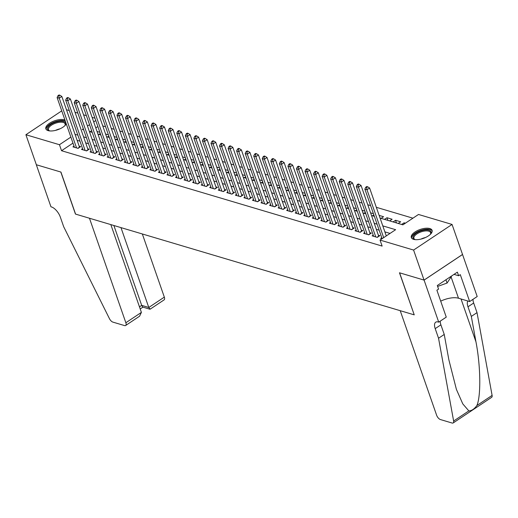 <?xml version="1.0" encoding="UTF-8"?>
<svg xmlns="http://www.w3.org/2000/svg" width="518" height="518" viewBox="0 0 518 518"><rect width="100%" height="100%" fill="white"/><g stroke="black" fill="none" stroke-linecap="round" stroke-linejoin="round"><path stroke-width="0.78" d="M413.597 239.348A10.995 4.74 160.8 0 1 411.324 237.561A10.995 4.74 160.8 0 1 417.443 230.594A10.995 4.74 160.8 0 1 429.817 228.548A10.995 4.74 160.8 0 1 432.09 230.329A10.995 4.74 160.8 0 1 425.977 237.296A10.995 4.74 160.8 0 1 413.597 239.348M66.285 123.906A10.995 4.74 160.8 0 1 58.281 129.532A10.995 4.74 160.8 0 1 48.135 130.627A10.995 4.74 160.8 0 1 45.862 128.84A10.995 4.74 160.8 0 1 51.981 121.879A10.995 4.74 160.8 0 1 64.355 119.826A10.995 4.74 160.8 0 1 64.938 120.034M66.466 109.738L69.308 110.58M75.019 112.283L77.855 113.125M83.566 114.821L86.402 115.669M92.113 117.366L94.956 118.214M412.917 218.182L376.314 207.297M370.61 205.601L367.767 204.752M362.056 203.056L359.22 202.208M353.509 200.511L350.673 199.67M344.962 197.967L342.12 197.125M336.415 195.422L333.573 194.58M327.862 192.884L325.026 192.036M319.315 190.339L316.472 189.491M310.768 187.794L307.925 186.953M302.214 185.25L299.378 184.408M293.667 182.712L290.831 181.863M285.12 180.167L282.278 179.319M276.573 177.622L273.731 176.78M268.02 175.078L265.184 174.236M259.473 172.539L256.63 171.691M250.926 169.995L248.083 169.146M242.372 167.45L239.536 166.608M233.825 164.905L230.989 164.064M225.278 162.367L222.436 161.519M216.731 159.822L213.889 158.974M208.178 157.278L205.342 156.436M199.631 154.733L196.795 153.891M191.084 152.188L188.241 151.347M182.53 149.65L179.694 148.802M173.983 147.106L171.147 146.257M165.436 144.561L162.594 143.719M156.889 142.016L154.047 141.174M148.336 139.478L145.5 138.63M139.789 136.933L136.953 136.085M131.242 134.389L128.399 133.547M122.695 131.844L119.852 131.002M114.141 129.306L111.305 128.458M105.594 126.761L102.752 125.913M380.063 218.052L402.907 224.844L418.505 214.465L452.059 224.443L413.591 250.058L380.037 240.08L395.629 229.694L382.783 225.874M438.727 322.144L424.087 280.102L399.598 272.818L414.238 314.853L400.213 310.683L436.609 415.183A4.228 1.962 -123.7 0 0 440.423 419.554L452.097 423.025A4.228 1.962 -123.7 0 0 453.185 422.941A4.228 1.962 -123.7 0 0 453.632 421.024L438.545 338.241L435.204 328.632A9.868 4.571 56.3 0 1 435.716 322.196A9.868 4.571 56.3 0 1 438.26 322.002L438.727 322.144L446.263 317.126L436.894 290.216L438.558 289.109L437.302 285.509L457.375 272.144L458.624 275.744L460.288 274.637L469.658 301.547L477.195 296.529L452.059 224.443M381.779 237.671L380.685 238.397L381.986 238.779M373.225 235.127L372.138 235.852L377.266 237.38L379.869 235.645L378.373 235.204M364.678 232.582L363.591 233.307L368.719 234.835L371.315 233.106L369.82 232.66M356.131 230.044L355.044 230.763L360.172 232.291L362.768 230.562L361.273 230.115M347.578 227.499L346.49 228.224L351.618 229.746L354.221 228.017L352.726 227.57M339.031 224.954L337.943 225.68L343.071 227.208L345.674 225.472L344.179 225.032M330.484 222.41L329.396 223.135L334.524 224.663L337.121 222.934L335.625 222.487M321.937 219.865L320.843 220.59L325.977 222.118L328.574 220.39L327.078 219.943M313.384 217.327L312.296 218.052L317.424 219.574L320.027 217.845L318.531 217.398M304.837 214.782L303.749 215.507L308.877 217.036L311.48 215.3L309.978 214.853M296.29 212.238L295.202 212.963L300.33 214.491L302.926 212.756L301.431 212.315M287.736 209.693L286.648 210.418L291.783 211.946L294.379 210.217L292.884 209.771M279.189 207.155L278.101 207.88L283.229 209.401L285.832 207.673L284.337 207.226M270.642 204.61L269.554 205.335L274.682 206.857L277.279 205.128L275.783 204.681M262.095 202.065L261.007 202.791L266.135 204.319L268.732 202.583L267.236 202.143M253.542 199.521L252.454 200.246L257.582 201.774L260.185 200.045L258.689 199.598M244.995 196.982L243.907 197.708L249.035 199.229L251.638 197.5L250.142 197.054M236.448 194.438L235.36 195.163L240.488 196.685L243.084 194.956L241.589 194.509M227.901 191.893L226.806 192.618L231.941 194.146L234.537 192.411L233.042 191.971M219.347 189.348L218.259 190.074L223.387 191.602L225.99 189.873L224.495 189.426M210.8 186.81L209.712 187.529L214.84 189.057L217.437 187.328L215.941 186.881M202.253 184.266L201.165 184.991L206.293 186.512L208.89 184.784L207.394 184.337M193.7 181.721L192.612 182.446L197.74 183.974L200.343 182.239L198.847 181.799M185.153 179.176L184.065 179.901L189.193 181.429L191.796 179.701L190.3 179.254M176.606 176.632L175.518 177.357L180.646 178.885L183.242 177.156L181.747 176.709M168.059 174.093L166.964 174.819L172.099 176.34L174.696 174.611L173.2 174.165M159.505 171.549L158.417 172.274L163.546 173.802L166.149 172.067L164.653 171.62M150.958 169.004L149.87 169.729L154.999 171.257L157.595 169.522L156.099 169.082M142.411 166.459L141.323 167.184L146.452 168.713L149.048 166.984L147.552 166.537M133.858 163.921L132.77 164.646L137.898 166.168L140.501 164.439L139.005 163.992M125.311 161.376L124.223 162.102L129.351 163.623L131.954 161.894L130.458 161.448M116.764 158.832L115.676 159.557L120.804 161.085L123.401 159.35L121.905 158.909M108.217 156.287L107.122 157.012L112.257 158.54L114.854 156.812L113.358 156.365M99.663 153.749L98.575 154.474L103.704 155.996L106.307 154.267L104.811 153.82M91.116 151.204L90.028 151.929L95.157 153.451L97.76 151.722L96.257 151.275M82.569 148.66L81.481 149.385L86.61 150.913L89.206 149.178L87.71 148.737M99.864 132.317L97.028 131.475M108.417 134.861L105.575 134.013M116.964 137.406L114.122 136.558M125.511 139.944L122.675 139.102M134.065 142.489L131.222 141.647M142.612 145.034L139.769 144.192M151.159 147.578L148.323 146.73M159.706 150.123L156.87 149.275M168.259 152.661L165.417 151.819M176.806 155.206L173.964 154.364M185.353 157.75L182.517 156.902M193.9 160.295L191.064 159.447M202.454 162.833L199.611 161.992M211.001 165.378L208.158 164.536M219.548 167.923L216.712 167.074M228.101 170.467L225.259 169.619M236.648 173.006L233.806 172.164M245.195 175.55L242.359 174.708M253.742 178.095L250.906 177.247M262.296 180.64L259.453 179.791M270.843 183.178L268 182.336M279.39 185.722L276.554 184.881M287.943 188.267L285.101 187.425M296.49 190.812L293.648 189.964M305.037 193.356L302.201 192.508M313.584 195.895L310.748 195.053M322.138 198.439L319.295 197.598M330.685 200.984L327.842 200.136M339.232 203.529L336.396 202.68M347.779 206.067L344.943 205.225M356.332 208.612L353.49 207.77M364.879 211.156L362.037 210.308M373.426 213.701L370.59 212.853M381.093 218.356L383.566 216.712L379.137 215.397M387.904 220.383L386.985 217.728L392.113 219.256L389.646 220.901M396.458 222.928L395.532 220.273L400.66 221.801L398.193 223.446M97.857 126.541L95.785 127.914M91.634 130.678L90.009 131.766M98.983 134.434L100.298 133.56M107.53 136.979L108.845 136.104M116.084 139.523L117.398 138.643M124.631 142.061L125.945 141.187M133.178 144.606L134.492 143.732M141.725 147.151L143.046 146.277M150.278 149.696L151.593 148.815M158.825 152.234L160.14 151.36M167.372 154.778L168.687 153.904M175.926 157.323L177.24 156.449M184.473 159.868L185.787 158.987M193.02 162.406L194.334 161.532M201.567 164.951L202.881 164.076M210.12 167.495L211.435 166.621M218.667 170.04L219.982 169.166M227.214 172.585L228.529 171.704M235.761 175.123L237.082 174.249M244.315 177.668L245.629 176.793M252.862 180.212L254.176 179.338M261.409 182.757L262.723 181.876M269.962 185.295L271.277 184.421M278.509 187.84L279.824 186.966M287.056 190.384L288.371 189.51M295.603 192.929L296.924 192.048M304.157 195.467L305.471 194.593M312.704 198.012L314.018 197.138M321.251 200.557L322.565 199.683M329.804 203.101L331.119 202.221M338.351 205.64L339.666 204.765M346.898 208.184L348.213 207.31M355.445 210.729L356.76 209.855M363.999 213.274L365.313 212.399M372.546 215.818L373.86 214.938M384.511 219.373L386.985 217.728M393.065 221.918L395.532 220.273M401.612 224.462L404.079 222.818L405.38 223.206M72.973 143.11L61.545 150.719L382.129 246.082L380.037 240.08M390.041 233.417L384.874 231.876M379.17 230.18L376.327 229.338M370.616 227.635L367.78 226.793M362.069 225.097L359.233 224.249M353.522 222.552L350.68 221.704M344.975 220.008L342.133 219.166M336.422 217.463L333.586 216.621M327.875 214.918L325.039 214.076M319.328 212.38L316.485 211.532M310.774 209.835L307.938 208.987M302.227 207.291L299.391 206.449M293.68 204.746L290.838 203.904M285.133 202.208L282.291 201.36M276.58 199.663L273.744 198.815M268.033 197.118L265.197 196.277M259.486 194.574L256.643 193.732M250.939 192.036L248.096 191.187M242.385 189.491L239.549 188.643M233.838 186.946L230.996 186.104M225.291 184.402L222.449 183.56M216.738 181.863L213.902 181.015M208.191 179.319L205.355 178.47M199.644 176.774L196.801 175.932M191.097 174.229L188.254 173.388M182.543 171.685L179.707 170.843M173.996 169.146L171.154 168.298M165.449 166.602L162.607 165.754M156.896 164.057L154.06 163.215M148.349 161.512L145.513 160.671M139.802 158.974L136.959 158.126M131.255 156.43L128.412 155.581M122.701 153.885L119.865 153.043M114.154 151.34L111.318 150.498M105.607 148.802L102.765 147.954M97.06 146.257L94.218 145.409M88.507 143.713L85.671 142.871M79.96 141.168L77.124 140.339M74.016 146.115L72.928 146.84L78.063 148.368L80.659 146.639L79.163 146.193M462.516 254.474L424.048 280.089L399.469 272.779L414.199 314.756M414.109 314.821L75.576 214.109L60.936 172.067L36.357 164.756L25.9 134.732L61.739 110.865M424.048 280.089L413.591 250.058M61.545 150.719L59.453 144.71L25.9 134.732M77.143 140.333L75.032 134.337L77.868 135.166M70.882 137.102L59.453 144.71M377.078 224.177L374.236 223.329M368.525 221.633L365.689 220.785M359.978 219.088L357.142 218.246M351.431 216.543L348.588 215.702M342.884 213.999L340.041 213.157M334.33 211.461L331.494 210.612M325.783 208.916L322.947 208.068M317.236 206.371L314.394 205.529M308.683 203.827L305.847 202.985M300.136 201.288L297.3 200.44M291.589 198.744L288.746 197.895M283.042 196.199L280.199 195.357M274.488 193.654L271.652 192.813M265.941 191.116L263.105 190.268M257.394 188.571L254.552 187.723M248.847 186.027L246.005 185.185M240.294 183.482L237.458 182.64M231.747 180.944L228.904 180.096M223.2 178.399L220.357 177.551M214.646 175.855L211.81 175.013M206.099 173.31L203.263 172.468M197.552 170.765L194.71 169.923M189.005 168.227L186.163 167.379M180.452 165.682L177.616 164.834M171.905 163.138L169.062 162.296M163.358 160.593L160.515 159.751M154.804 158.055L151.968 157.207M146.257 155.51L143.421 154.662M137.71 152.965L134.868 152.124M129.163 150.421L126.321 149.579M120.61 147.883L117.774 147.034M112.063 145.338L109.227 144.49M103.516 142.793L100.673 141.951M94.969 140.248L92.126 139.407M86.415 137.71L83.579 136.862M83.32 128.82L82.33 129.481L83.696 129.888M89.4 131.585L92.243 132.427M97.954 134.13L100.79 134.971M106.501 136.668L109.337 137.516M115.048 139.213L117.89 140.061M123.595 141.757L126.437 142.599M132.148 144.302L134.984 145.144M140.695 146.84L143.538 147.688M149.242 149.385L152.085 150.233M157.796 151.929L160.632 152.771M166.343 154.474L169.179 155.316M174.89 157.012L177.732 157.861M183.437 159.557L186.279 160.405M191.99 162.102L194.826 162.943M200.537 164.646L203.373 165.488M209.084 167.191L211.927 168.033M217.631 169.729L220.474 170.577M226.185 172.274L229.021 173.122M234.732 174.819L237.574 175.66M243.279 177.363L246.121 178.205M251.832 179.901L254.668 180.75M260.379 182.446L263.215 183.294M268.926 184.991L271.769 185.832M277.473 187.535L280.316 188.377M286.027 190.074L288.863 190.922M294.574 192.618L297.416 193.467M303.121 195.163L305.963 196.005M311.674 197.708L314.51 198.549M320.221 200.246L323.057 201.094M328.768 202.791L331.611 203.639M337.315 205.335L340.158 206.177M345.869 207.88L348.705 208.722M354.416 210.425L357.258 211.266M362.963 212.963L365.805 213.811M371.516 215.507L374.352 216.356M95.765 120.532L93.693 121.911M89.543 124.676L87.477 126.049M404.435 223.834L404.079 222.818M77.791 148.29L79.5 147.151L61.843 96.465L59.246 98.193L76.56 147.921M58.838 95.921L59.881 95.228L59.026 94.975L57.984 95.668L58.838 95.921L59.246 98.193L57.109 97.559L74.424 147.287M61.843 96.465L59.881 95.228M57.984 95.668L57.109 97.559M49.832 130.931A9.512 4.099 160.8 0 1 49.333 130.789A9.512 4.099 160.8 0 1 49.301 125.634A9.512 4.099 160.8 0 1 59.777 121.283A9.512 4.099 160.8 0 1 65.119 125.291A9.512 4.099 160.8 0 1 64.821 125.712M64.886 125.628A8.812 3.794 -19.2 0 0 65.113 123.893A8.812 3.794 -19.2 0 0 59.745 122.248A8.812 3.794 -19.2 0 0 48.472 129.688A8.812 3.794 -19.2 0 0 49.728 130.905M65.294 121.057A10.923 4.707 -19.2 0 0 60.25 120.558A10.923 4.707 -19.2 0 0 46.18 129.422M415.294 239.653A9.512 4.099 160.8 0 1 414.795 239.504A9.512 4.099 160.8 0 1 414.763 234.356A9.512 4.099 160.8 0 1 425.239 230.005A9.512 4.099 160.8 0 1 430.581 234.006A9.512 4.099 160.8 0 1 430.283 234.434M430.348 234.35A8.812 3.794 -19.2 0 0 430.575 232.608A8.812 3.794 -19.2 0 0 425.207 230.963A8.812 3.794 -19.2 0 0 413.934 238.403A8.812 3.794 -19.2 0 0 415.19 239.627M432.206 230.976A10.923 4.707 -19.2 0 0 425.712 229.273A10.923 4.707 -19.2 0 0 411.642 238.144M437.626 286.422L447.086 283.055L451.754 275.887M445.933 279.759L447.086 283.055M141.401 312.393L139.575 316.213L125.634 325.498A4.228 1.962 -123.7 0 1 124.547 325.582L112.879 322.112A4.228 1.962 -123.7 0 1 109.434 318.628L63.682 226.722L60.334 217.113A9.868 4.571 -123.7 0 0 51.424 206.928L50.952 206.786L36.312 164.743L60.807 172.028L75.447 214.07L89.465 218.24L125.855 322.74L141.401 312.393L110.826 224.598M120.972 227.616L148.783 307.478L164.329 297.125A4.228 1.962 56.3 0 1 164.102 299.883L150.162 309.168L148.783 307.478L141.686 305.367L113.876 225.505M142.333 233.968L164.329 297.125M125.634 325.498A4.228 1.962 -123.7 0 0 125.855 322.74M149.877 309.207L142.78 307.096L141.686 305.367L139.471 306.844M438.545 338.241L444.243 334.447L448.866 359.835L456.41 389.419L462.801 403.91L468.842 410.891C471.555 410.891 474.242 409.103 476.89 405.536C481.092 395.972 480.646 365.876 475.951 341.796L471.322 316.414L467.981 306.805A9.868 4.571 56.3 0 1 467.864 301.01M471.322 316.414L477.02 312.626L473.672 303.017A9.868 4.571 56.3 0 1 472.992 299.326M440.216 321.147A9.868 4.571 56.3 0 0 440.896 324.838L444.243 334.447M476.89 405.536L492.1 395.409L477.02 312.626M424.087 280.102L462.555 254.487M440.708 301.159A15.857 6.831 160.8 0 1 458.501 298.226L469.658 301.547M492.1 395.409A4.228 1.962 56.3 0 1 491.653 397.325L453.185 422.941M454.021 274.378L458.624 275.744M86.344 150.829L88.047 149.696L70.396 99.009L67.793 100.738L85.114 150.466M67.392 98.465L68.428 97.772L67.573 97.52L66.537 98.213L67.392 98.465L67.793 100.738L65.656 100.103L82.977 149.832M70.396 99.009L68.428 97.772M66.537 98.213L65.656 100.103M94.891 153.373L96.594 152.24L78.943 101.547L76.347 103.283L93.661 153.011M75.939 101.01L76.981 100.317L76.127 100.065L75.084 100.757L75.939 101.01L76.347 103.283L74.21 102.648L91.524 152.37M78.943 101.547L76.981 100.317M75.084 100.757L74.21 102.648M103.438 155.918L105.141 154.785L87.49 104.092L84.894 105.827L102.208 155.549M84.486 103.555L85.528 102.862L84.674 102.609L83.631 103.296L84.486 103.555L84.894 105.827L82.757 105.186L100.071 154.914M87.49 104.092L85.528 102.862M83.631 103.296L82.757 105.186M111.985 158.463L113.695 157.323L96.044 106.637L93.441 108.366L110.761 158.094M93.039 106.093L94.075 105.407L93.221 105.148L92.185 105.84L93.039 106.093L93.441 108.366L91.304 107.731L108.625 157.459M96.044 106.637L94.075 105.407M92.185 105.84L91.304 107.731M120.539 161.001L122.242 159.868L104.591 109.181L101.988 110.91L119.308 160.638M101.586 108.638L102.622 107.945L101.768 107.692L100.732 108.385L101.586 108.638L101.988 110.91L99.851 110.276L117.172 160.004M104.591 109.181L102.622 107.945M100.732 108.385L99.851 110.276M129.086 163.546L130.789 162.412L113.138 111.72L110.541 113.455L127.855 163.183M110.133 111.182L111.176 110.489L110.321 110.237L109.279 110.93L110.133 111.182L110.541 113.455L108.404 112.82L125.719 162.548M113.138 111.72L111.176 110.489M109.279 110.93L108.404 112.82M137.633 166.09L139.342 164.957L121.685 114.264L119.088 116L136.402 165.728M118.68 113.727L119.723 113.034L118.868 112.782L117.826 113.468L118.68 113.727L119.088 116L116.951 115.359L134.266 165.087M121.685 114.264L119.723 113.034M117.826 113.468L116.951 115.359M146.18 168.635L147.889 167.495L130.238 116.809L127.635 118.538L144.956 168.266M127.234 116.272L128.27 115.579L127.415 115.32L126.379 116.013L127.234 116.272L127.635 118.538L125.498 117.903L142.819 167.631M130.238 116.809L128.27 115.579M126.379 116.013L125.498 117.903M154.733 171.173L156.436 170.04L138.785 119.354L136.189 121.082L153.503 170.81M135.781 118.81L136.823 118.117L135.969 117.864L134.926 118.557L135.781 118.81L136.189 121.082L134.045 120.448L151.366 170.176M138.785 119.354L136.823 118.117M134.926 118.557L134.045 120.448M163.28 173.718L164.983 172.585L147.332 121.898L144.736 123.627L162.05 173.355M144.328 121.354L145.37 120.662L144.516 120.409L143.473 121.102L144.328 121.354L144.736 123.627L142.599 122.993L159.913 172.721M147.332 121.898L145.37 120.662M143.473 121.102L142.599 122.993M171.827 176.262L173.536 175.129L155.886 124.437L153.283 126.172L170.603 175.9M152.881 123.899L153.917 123.206L153.063 122.954L152.027 123.647L152.881 123.899L153.283 126.172L151.146 125.531L168.46 175.259M155.886 124.437L153.917 123.206M152.027 123.647L151.146 125.531M180.381 178.807L182.083 177.668L164.433 126.981L161.83 128.71L179.15 178.438M161.428 126.444L162.464 125.751L161.61 125.492L160.574 126.185L161.428 126.444L161.83 128.71L159.693 128.076L177.014 177.804M164.433 126.981L162.464 125.751M160.574 126.185L159.693 128.076M188.928 181.352L190.63 180.212L172.98 129.526L170.383 131.255L187.697 180.983M169.975 128.982L171.018 128.289L170.163 128.037L169.121 128.729L169.975 128.982L170.383 131.255L168.246 130.62L185.561 180.348M172.98 129.526L171.018 128.289M169.121 128.729L168.246 130.62M197.475 183.89L199.184 182.757L181.527 132.071L178.93 133.799L196.244 183.527M178.522 131.527L179.565 130.834L178.71 130.581L177.668 131.274L178.522 131.527L178.93 133.799L176.793 133.165L194.108 182.893M181.527 132.071L179.565 130.834M177.668 131.274L176.793 133.165M206.022 186.435L207.731 185.302L190.08 134.609L187.477 136.344L204.798 186.072M187.076 134.071L188.112 133.379L187.257 133.126L186.221 133.819L187.076 134.071L187.477 136.344L185.34 135.71L202.661 185.431M190.08 134.609L188.112 133.379M186.221 133.819L185.34 135.71M214.575 188.979L216.278 187.84L198.627 137.153L196.031 138.882L213.345 188.61M195.623 136.616L196.665 135.923L195.804 135.664L194.768 136.357L195.623 136.616L196.031 138.882L193.887 138.248L211.208 187.976M198.627 137.153L196.665 135.923M194.768 136.357L193.887 138.248M223.122 191.524L224.825 190.384L207.174 139.698L204.578 141.427L221.892 191.155M204.17 139.154L205.212 138.461L204.357 138.209L203.315 138.902L204.17 139.154L204.578 141.427L202.441 140.792L219.755 190.52M207.174 139.698L205.212 138.461M203.315 138.902L202.441 140.792M231.669 194.062L233.378 192.929L215.728 142.243L213.125 143.972L230.445 193.7M212.723 141.699L213.759 141.006L212.904 140.754L211.862 141.446L212.723 141.699L213.125 143.972L210.988 143.337L228.302 193.065M215.728 142.243L213.759 141.006M211.862 141.446L210.988 143.337M240.222 196.607L241.925 195.474L224.275 144.781L221.672 146.516L238.992 196.244M221.27 144.244L222.306 143.551L221.451 143.298L220.415 143.991L221.27 144.244L221.672 146.516L219.535 145.882L236.856 195.603M224.275 144.781L222.306 143.551M220.415 143.991L219.535 145.882M248.769 199.152L250.472 198.018L232.822 147.326L230.225 149.061L247.539 198.782M229.817 146.788L230.86 146.095L230.005 145.843L228.962 146.529L229.817 146.788L230.225 149.061L228.088 148.42L245.402 198.148M232.822 147.326L230.86 146.095M228.962 146.529L228.088 148.42M257.316 201.696L259.019 200.557L241.369 149.87L238.772 151.599L256.086 201.327M238.364 149.326L239.407 148.64L238.552 148.381L237.509 149.074L238.364 149.326L238.772 151.599L236.635 150.965L253.949 200.693M241.369 149.87L239.407 148.64M237.509 149.074L236.635 150.965M265.863 204.234L267.573 203.101L249.922 152.415L247.319 154.144L264.64 203.872M246.918 151.871L247.954 151.178L247.099 150.926L246.063 151.619L246.918 151.871L247.319 154.144L245.182 153.509L262.503 203.237M249.922 152.415L247.954 151.178M246.063 151.619L245.182 153.509M274.417 206.779L276.12 205.646L258.469 154.96L255.866 156.689L273.187 206.417M255.465 154.416L256.501 153.723L255.646 153.47L254.61 154.163L255.465 154.416L255.866 156.689L253.729 156.054L271.05 205.782M258.469 154.96L256.501 153.723M254.61 154.163L253.729 156.054M282.964 209.324L284.667 208.191L267.016 157.498L264.42 159.233L281.734 208.961M264.012 156.96L265.054 156.268L264.199 156.015L263.157 156.701L264.012 156.96L264.42 159.233L262.283 158.592L279.597 208.32M267.016 157.498L265.054 156.268M263.157 156.701L262.283 158.592M291.511 211.868L293.22 210.729L275.563 160.043L272.967 161.771L290.281 211.499M272.559 159.505L273.601 158.812L272.746 158.553L271.704 159.246L272.559 159.505L272.967 161.771L270.83 161.137L288.144 210.865M275.563 160.043L273.601 158.812M271.704 159.246L270.83 161.137M300.064 214.407L301.767 213.274L284.117 162.587L281.514 164.316L298.834 214.044M281.112 162.043L282.148 161.351L281.293 161.098L280.257 161.791L281.112 162.043L281.514 164.316L279.377 163.682L296.697 213.41M284.117 162.587L282.148 161.351M280.257 161.791L279.377 163.682M308.611 216.951L310.314 215.818L292.664 165.132L290.067 166.861L307.381 216.589M289.659 164.588L290.702 163.895L289.847 163.643L288.804 164.335L289.659 164.588L290.067 166.861L287.93 166.226L305.244 215.954M292.664 165.132L290.702 163.895M288.804 164.335L287.93 166.226M317.158 219.496L318.861 218.363L301.211 167.67L298.614 169.405L315.928 219.133M298.206 167.133L299.249 166.44L298.394 166.187L297.351 166.88L298.206 167.133L298.614 169.405L296.477 168.764L313.791 218.492M301.211 167.67L299.249 166.44M297.351 166.88L296.477 168.764M325.705 222.041L327.415 220.901L309.764 170.215L307.161 171.944L324.482 221.672M306.76 169.677L307.796 168.985L306.941 168.726L305.905 169.418L306.76 169.677L307.161 171.944L305.024 171.309L322.345 221.037M309.764 170.215L307.796 168.985M305.905 169.418L305.024 171.309M334.259 224.585L335.962 223.446L318.311 172.759L315.708 174.488L333.029 224.216M315.307 172.216L316.343 171.523L315.488 171.27L314.452 171.963L315.307 172.216L315.708 174.488L313.571 173.854L330.892 223.582M318.311 172.759L316.343 171.523M314.452 171.963L313.571 173.854M342.806 227.124L344.509 225.99L326.858 175.304L324.262 177.033L341.576 226.761M323.854 174.76L324.896 174.067L324.041 173.815L322.999 174.508L323.854 174.76L324.262 177.033L322.125 176.398L339.439 226.126M326.858 175.304L324.896 174.067M322.999 174.508L322.125 176.398M351.353 229.668L353.062 228.535L335.405 177.842L332.809 179.578L350.123 229.306M332.401 177.305L333.443 176.612L332.588 176.36L331.546 177.052L332.401 177.305L332.809 179.578L330.672 178.943L347.986 228.665M335.405 177.842L333.443 176.612M331.546 177.052L330.672 178.943M359.9 232.213L361.609 231.073L343.958 180.387L341.356 182.116L358.676 231.844M340.954 179.85L341.99 179.157L341.135 178.898L340.099 179.591L340.954 179.85L341.356 182.116L339.219 181.481L356.539 231.209M343.958 180.387L341.99 179.157M340.099 179.591L339.219 181.481M368.453 234.758L370.156 233.618L352.505 182.932L349.909 184.661L367.223 234.389M349.501 182.388L350.544 181.695L349.689 181.442L348.646 182.135L349.501 182.388L349.909 184.661L347.766 184.026L365.086 233.754M352.505 182.932L350.544 181.695M348.646 182.135L347.766 184.026M377 237.296L378.703 236.163L361.052 185.476L358.456 187.205L375.77 236.933M358.048 184.932L359.091 184.24L358.236 183.987L357.193 184.68L358.048 184.932L358.456 187.205L356.319 186.571L373.633 236.299M361.052 185.476L359.091 184.24M357.193 184.68L356.319 186.571M386.286 235.917L369.606 188.015L367.003 189.75L383.683 237.645M366.602 187.477L367.638 186.784L366.783 186.532L365.747 187.225L366.602 187.477L367.003 189.75L364.866 189.115L382.129 238.681M369.606 188.015L367.638 186.784M365.747 187.225L364.866 189.115M55.517 130.381A8.812 3.794 160.8 0 1 60.023 128.807M420.979 239.102A8.812 3.794 160.8 0 1 425.485 237.529M467.981 306.805L473.672 303.017M440.896 324.838L435.204 328.632M453.632 421.024L468.842 410.891M475.951 341.796L461.039 298.983M451.081 276.916L458.501 298.226M140.203 308.961L142.936 307.142"/></g></svg>
